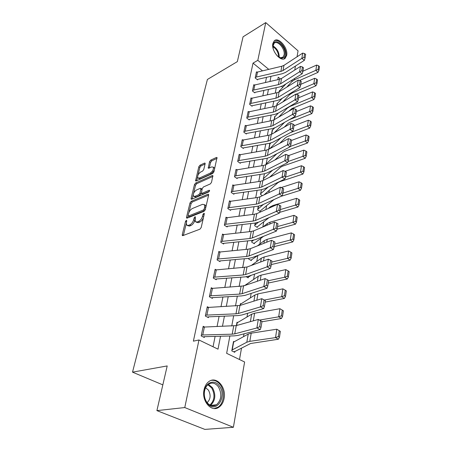 <?xml version="1.0" encoding="UTF-8"?>
<svg xmlns="http://www.w3.org/2000/svg" width="452" height="452" viewBox="0 0 452 452"><rect width="100%" height="100%" fill="white"/><g stroke="black" fill="none" stroke-linecap="round" stroke-linejoin="round"><path stroke-width="0.68" d="M186.365 220.248L185.512 221.373L182.269 234.69L182.32 235.486L182.885 235.611L199.925 229.187L201.196 227.525L204.31 213.903L204.27 213.372L203.835 213.287L202.959 214.44L202.558 216.18C201.801 218.723 200.462 220.48 198.547 221.457L197.112 222.011L195.202 221.61L195.4 216.898L194.981 216.813L194.117 217.954L193.71 219.678C192.947 222.192 191.631 223.921 189.761 224.876L188.365 225.418L186.54 225.034L186.382 222.57L186.795 220.864L186.365 220.248M286.675 55.398L285.229 58.229C281.076 62.613 271.008 50.794 272.844 43.533L274.24 40.838C278.488 36.459 288.393 48.178 286.675 55.398M224.085 398.494C223.316 402.438 221.604 405.337 218.966 407.195C211.57 412.812 201.377 401.11 204.044 389.827C204.852 386.053 206.502 383.268 208.993 381.482C216.491 375.776 226.531 387.274 224.085 398.494M205.123 163.799L205.084 163.166L204.49 163.093L199.965 165.234L198.801 166.782L195.569 180.89L196.145 180.969L212.711 173.478L213.92 171.873L217.011 157.539L216.384 157.46L210.728 160.138L209.542 161.709L208.231 168.133L208.841 168.217L211.643 166.918L213.304 167.144C213.751 169.353 212.717 171.353 210.203 173.144L199.309 178.099L197.75 177.873C197.315 175.698 198.326 173.721 200.79 171.941L202.569 171.116L203.75 169.551L205.123 163.799M229.887 335.983L226.644 353.328L244.611 361.99L233.39 427.287L204.869 429.4L156.9 410.619L167.2 365.934L132.521 372.149L207.4 79.467L237.351 61.613L243.063 36.815L265.748 22.6L298.06 50.844L297.037 56.805M156.9 410.619L184.766 407.551L198.982 339.983L218.017 349.164L220.531 336.226M262.392 70.761L253.03 63.116L193.377 341.158L198.982 339.983M253.03 63.116L257.809 60.336L265.748 22.6M191.202 201.343L190.004 202.925L186.512 217.265L186.557 218.017L187.128 218.13L204.016 211.35L205.27 209.705L208.621 195.055L208.57 194.343L207.948 194.236L191.202 201.343L192.281 202.016L191.083 203.598L188.925 212.485M191.094 198.445L194.473 184.563L195.654 182.998L212.237 175.545L212.858 175.642L211.53 182.325L210.31 183.941L203.451 186.947L202.242 188.546L201.349 193.253L201.948 193.354L209.112 190.275L209.547 190.348L208.722 191.976L191.71 199.247L191.139 199.151L191.094 198.445L192.111 199.078M213.05 346.769L215.118 336.361M217.067 326.519L219.079 316.372M221.005 306.676L222.926 296.992M224.819 287.449L226.65 278.206M228.514 268.804L230.266 259.979M232.102 250.719L233.774 242.289M235.582 233.164L237.181 225.113M238.961 216.118L240.487 208.428M242.249 199.564L243.701 192.219M245.436 183.472L246.832 176.455M248.538 167.833L249.871 161.127M251.555 152.618L252.826 146.211M254.493 137.82L255.708 131.696M257.352 123.413L258.51 117.56M260.132 109.39L261.239 103.796M262.838 95.728L263.9 90.383M265.482 82.417L266.494 77.309M204.451 326.943L203.185 326.316L201.174 335.943L204.327 337.48L204.49 336.672L203.225 336.943M208.412 307.303L207.287 306.722L205.338 316.05L208.423 317.626L208.587 316.846L207.44 317.123M212.27 288.269L211.265 287.726L209.372 296.772L212.4 298.382L212.559 297.625L211.508 297.908M216.028 269.81L215.124 269.296L213.287 278.07L216.254 279.72L216.406 278.986L215.446 279.268M219.689 251.894L218.864 251.414L217.084 259.928L220 261.612L220.147 260.9L219.254 261.183M223.254 234.509L222.497 234.051L220.768 242.323L223.627 244.029L223.774 243.34L222.943 243.622M226.718 217.621L226.028 217.186L224.35 225.22L227.158 226.96L227.294 226.282L226.525 226.565M230.096 201.213L229.458 200.801L227.825 208.609L230.582 210.372L230.718 209.717L230 209.994M233.385 185.263L232.791 184.874L231.204 192.462L233.916 194.247L234.046 193.609L233.368 193.885M236.582 169.76L236.034 169.381L234.492 176.766L237.153 178.568L237.283 177.952L236.645 178.224M239.701 154.674L239.193 154.313L237.684 161.494L240.306 163.319L240.43 162.714L239.831 162.986M242.735 139.99L242.261 139.645L240.797 146.634L243.374 148.476L243.492 147.889L242.922 148.154M245.696 125.701L245.25 125.368L243.826 132.17L246.357 134.029L246.476 133.459L245.933 133.719M248.577 111.78L248.159 111.458L246.769 118.091L249.261 119.961L249.38 119.407L248.866 119.661M251.391 98.22L250.996 97.915L249.645 104.372L252.092 106.254L252.205 105.711L251.719 105.966M254.131 85.004L253.758 84.71L252.442 91.005L254.855 92.897L254.962 92.372L254.499 92.62M256.809 72.122L256.453 71.834L255.171 77.976L257.544 79.88L257.651 79.366L257.205 79.608M239.498 359.526L241.481 348.277M243.521 336.683L244.023 333.825M246.984 317.022L247.639 313.287M250.34 297.947L251.142 293.399M253.595 279.449L254.532 274.127M256.759 261.493L257.821 255.453M259.827 244.057L260.815 238.441M262.827 227.006L263.719 221.932M265.9 209.547L266.55 205.875M268.883 192.603L269.296 190.258M271.782 176.15L271.974 175.06M282.749 87.4L281.551 86.422M234.232 341.802L233.509 341.441L231.78 350.865L234.735 352.306L234.876 351.52L250.617 343.497L278.336 339.243L275.539 337.604L249.82 341.35L246.82 342.215L231.927 350.074L233.362 342.221L248.227 334.09L251.21 333.186L276.805 329.214L280.347 331.356L279.234 330.689L278.359 336.57L279.477 337.232L280.347 331.356M237.684 322.575L237.023 322.231L236.413 325.564L236.888 322.988L251.657 314.225L254.612 313.23L279.901 308.705L282.297 310.117L281.449 315.807L282.54 316.49L283.381 310.801L282.297 310.117M241.046 303.919L240.441 303.591L240.108 305.411L240.306 304.326L254.984 294.97L257.911 293.89L282.895 288.845L285.257 290.195L284.438 295.71L285.511 296.405L286.325 290.896L285.257 290.195M244.639 295.478L245.024 295.376M244.17 285.726L243.758 285.489L243.684 285.89M246.244 276.748L248.188 277.867L248.312 277.166L251.453 275.217M248.724 258.374L248.617 258.968L251.312 260.578L251.431 259.894L257.764 255.476M253.538 240.198L251.82 241.47L252.007 240.447L251.702 242.136L254.346 243.769L254.465 243.108L263.584 236.294M258.431 222.226L254.815 225.124L255.194 223.056L254.696 225.768L257.301 227.429L257.414 226.785L268.985 217.661M263.465 204.383L257.73 209.219L258.29 206.163L257.612 209.847L260.171 211.53L260.284 210.903L274.014 199.558M262.392 195.671L260.454 194.354L261.538 189.716M264.154 179.93L263.217 179.274L264.46 173.766M265.968 164.635L267.296 158.262M270.07 143.781L269.759 143.55L268.708 149.29L269.658 144.109L270.878 142.985M272.579 130.006L272.279 129.786L271.449 134.323L272.183 130.329L274.618 127.927M275.025 116.576L274.743 116.362L274.115 119.763L274.641 116.893L278.466 112.972M277.409 103.485L277.138 103.271L276.714 105.593L277.042 103.785L282.291 98.242M279.737 90.705L279.477 90.502L279.24 91.796L279.387 91.005L285.941 83.897M132.521 372.149L162.833 384.872M233.39 427.287L184.766 407.551M295.444 66.054L294.76 70.043M280.443 78.998L278.234 77.179L277.765 79.676M276.268 87.694L275.262 93.078M273.748 101.203L272.692 106.836M271.155 115.074L270.053 120.966M268.494 129.312L267.341 135.487M265.759 143.945L264.556 150.409M262.951 158.985L261.685 165.748M260.064 174.444L258.742 181.523M257.092 190.343L255.708 197.756M254.035 206.705L252.589 214.468M250.888 223.548L249.374 231.673M247.651 240.893L246.057 249.402M244.312 258.759L242.645 267.674M240.871 277.178L239.125 286.517M237.323 296.167L235.492 305.959M233.661 315.756L231.746 326.022M268.68 69.297L257.809 60.336M222.446 326.338L224.429 316.146M226.316 306.411L228.203 296.693M230.062 287.105L231.865 277.827M233.695 268.392L235.419 259.533M237.221 250.233L238.865 241.775M240.639 232.616L242.21 224.542M243.961 215.514L245.459 207.796M247.187 198.897L248.617 191.529M250.318 182.755L251.685 175.715M253.363 167.065L254.668 160.341M256.324 151.804L257.572 145.38M259.205 136.962L260.397 130.82M262.013 122.515L263.149 116.644M264.742 108.452L265.832 102.841M267.403 94.756L268.443 89.394M269.991 81.411L270.985 76.292M187.456 225.576L189.478 226.079L188.365 225.418M194.891 220.045L194.818 220.344C194.061 222.859 192.744 224.587 190.874 225.537L189.478 226.079M196.145 222.175L198.23 222.689L197.112 222.011M203.473 217.559C202.598 219.813 201.326 221.339 199.66 222.13L198.23 222.689M186.224 223.627L183.371 235.43M208.609 195.111L192.281 202.016M188.117 215.841L187.608 217.937M188.117 215.395L188.552 215.999L203.366 210.016L204.236 208.869L204.654 207.056L204.479 204.705L202.519 204.332L192.428 208.496C190.591 209.468 189.298 211.174 188.552 213.615L188.117 215.395M188.343 216.039L189.648 216.666L188.552 215.999M205.202 209.937L204.468 210.705L189.648 216.666M205.869 207.095L205.575 205.394L204.547 204.824M192.185 199.044L193.179 194.942M193.541 193.45L195.53 185.241L194.473 184.563M212.881 176.438L196.71 183.681L195.53 185.241M201.603 193.416L203.027 194.044L209.389 191.315M196.484 190.004C193.97 191.789 192.947 193.818 193.411 196.095L194.953 196.36L198.79 194.71L199.999 193.111L200.903 188.422L200.304 188.326L196.484 190.004M194.077 196.518L196.032 197.032L194.953 196.36M201.264 193.004L199.869 195.394L196.032 197.032M202.055 189.354L201.722 188.947M198.36 178.274L200.36 178.783L199.309 178.099M214.316 170.167L211.259 173.85L200.36 178.783M214.57 169.037L214.355 167.856L213.739 167.438M217.011 158.369L211.768 160.844L210.587 162.415L209.276 168.014M205.078 164.003L200.999 165.924L199.835 167.466L197.976 175.139M197.53 176.992L196.614 180.76M233.594 351.752L234.876 351.52M278.359 336.57L275.539 337.604L276.805 329.214L279.234 330.689M279.477 337.232L278.336 339.243M204.423 326.949L202.75 334.977L201.343 335.135L203.021 327.112L236.26 325.604L258.301 319.445L261.99 321.428L260.646 320.779L259.663 326.739L261.019 327.384L261.99 321.428M202.75 334.977L232.192 334.175L234.746 333.847L256.889 327.949L260.273 329.559L238.08 335.39L234.255 335.87L204.49 336.672M259.663 326.739L256.889 327.949L258.301 319.445L260.646 320.779M260.273 329.559L261.019 327.384M261.94 321.767L281.415 318.513L278.675 316.829L259.578 320.067M281.449 315.807L278.675 316.829L279.901 308.705M282.54 316.49L281.415 318.513M265.154 302.106L284.393 298.444L281.709 296.71L264.443 300.043M284.438 295.71L281.709 296.71L282.895 288.845M285.511 296.405L284.393 298.444M268.268 283.048L287.28 279.008L284.653 277.229L268.657 280.675M287.336 276.245L288.387 276.957L289.173 271.618L288.133 270.901L287.336 276.245L284.653 277.229L285.8 269.607L261.109 275.138L258.205 276.291L244.69 285.545M285.8 269.607L288.133 270.901M288.387 276.957L287.28 279.008M208.513 307.298L206.892 315.084L205.502 315.27L207.129 307.496L239.95 305.456L261.764 298.687L265.397 300.614L264.075 299.947L263.126 305.71L264.454 306.371L265.397 300.614M206.892 315.084L235.967 313.818L238.486 313.439L260.392 306.908L263.714 308.558L241.758 315.016L237.978 315.575L208.587 316.846M263.126 305.71L260.392 306.908L261.764 298.687L264.075 299.947M263.714 308.558L264.454 306.371M212.48 288.252L210.909 295.8L209.53 296.009L211.107 288.472L243.532 285.941L265.115 278.596L263.787 286.557L266.477 285.365L267.782 286.043L268.691 280.472L267.398 279.788L266.477 285.365M210.909 295.8L239.617 294.105L242.114 293.676L263.787 286.557L267.042 288.24L245.317 295.286L241.583 295.919L212.559 297.625M267.042 288.24L267.782 286.043M267.398 279.788L265.115 278.596M216.327 269.776L214.802 277.099L213.44 277.336L214.971 270.025L246.995 267.025L268.358 259.149L267.07 266.855L269.72 265.674L270.997 266.369L271.878 260.968L270.612 260.273L269.72 265.674M214.802 277.099L243.159 275.002L245.622 274.522L267.07 266.855L270.262 268.578L248.769 276.161L245.08 276.873L216.406 278.986M270.262 268.578L270.997 266.369M270.612 260.273L268.358 259.149M247.413 277.421L248.312 277.166M271.29 264.561L290.077 260.166L287.5 258.352L271.697 262.092M290.144 257.38L291.173 258.109L291.935 252.939L290.913 252.205L290.144 257.38L287.5 258.352L288.613 250.962L264.211 256.951L261.335 258.171L251.329 265.431M288.613 250.962L290.913 252.205M291.173 258.109L290.077 260.166M220.062 251.854L218.582 258.956L217.231 259.216L218.717 252.12L247.933 249.227L250.357 248.685L271.494 240.317L270.251 247.775L272.861 246.606L274.115 247.312L274.969 242.086L273.72 241.379L272.861 246.606M218.582 258.956L246.589 256.476L249.024 255.956L270.251 247.775L273.387 249.527L252.114 257.623L248.464 258.397L220.147 260.9M273.387 249.527L274.115 247.312M273.72 241.379L271.494 240.317M219.44 386.138C227.051 396.025 217.005 413.218 208.338 404.404L206.886 402.715C205.123 400.139 204.225 397.127 204.185 393.692C203.892 383.019 214.367 378.109 219.44 386.138M206.779 402.15L208.123 403.715C210.881 406.139 213.683 406.484 216.519 404.76C221.508 399.924 222.141 393.941 218.406 386.816C215.44 382.991 212.152 382.121 208.553 384.2C205.835 386.234 204.411 389.438 204.287 393.811C204.321 396.992 205.151 399.771 206.779 402.15M207.14 402.636C210.598 399.195 211.022 395.014 208.412 390.087L205.603 387.771M214.191 408.54L217.994 407.212C223.994 403.506 225.175 391.483 220.344 384.94C217.774 381.42 214.728 379.9 211.208 380.392M273.189 48.675L273.031 44.793C274.443 36.313 286.834 47.087 284.997 55.042C284.466 57.449 283.099 58.472 280.895 58.11L277.07 55.765M280.895 58.11L280.285 57.771L282.929 57.189L284.088 54.935C285.478 49.149 277.534 39.776 274.132 43.285L272.901 46.33M284.042 58.896L285.873 55.788C287.449 49.121 278.839 38.013 274.206 40.872M250.6 260.154L251.431 259.894M274.223 246.628L292.789 241.899L290.257 240.052L274.641 244.074M292.862 239.091L293.873 239.837L294.614 234.82L293.608 234.074L292.862 239.091L290.257 240.052L291.342 232.887L267.217 239.294L264.375 240.588L257.442 245.882M291.342 232.887L293.608 234.074M293.873 239.837L292.789 241.899M253.691 243.362L254.465 243.108M277.003 229.237L295.422 224.181L292.936 222.299L277.505 226.582M295.501 221.356L296.495 222.113L297.213 217.242L296.224 216.485L295.501 221.356L292.936 222.299L293.986 215.344L270.138 222.152L267.324 223.508L263.092 226.893M293.986 215.344L296.224 216.485M296.495 222.113L295.422 224.181M256.691 227.04L257.414 226.785M279.596 212.389L297.975 206.988L295.535 205.072L280.28 209.604M298.06 204.146L299.038 204.914L299.732 200.185L298.766 199.417L298.06 204.146L295.535 205.072L296.552 198.326L272.98 205.502L270.189 206.914L268.352 208.451M296.552 198.326L298.766 199.417M299.038 204.914L297.975 206.988M259.606 211.157L260.284 210.903M280.974 196.377L300.45 190.292L298.06 188.348L282.975 193.106M276.076 189.213L273.324 190.507M300.546 187.433L301.507 188.213L302.185 183.625L301.23 182.845L300.546 187.433L298.06 188.348L299.049 181.794L281.212 187.552M299.049 181.794L301.23 182.845M301.507 188.213L300.45 190.292M264.019 194.897L277.884 182.71L279.72 181.721L302.863 174.077L300.507 172.11L285.54 177.099M268.189 187.038L260.832 193.586M302.964 171.206L303.902 171.997L304.563 167.539L303.625 166.743L302.964 171.206L300.507 172.11L301.467 165.743L285.093 171.319M301.467 165.743L303.625 166.743M303.902 171.997L302.863 174.077M223.683 234.447L222.248 241.345L220.915 241.628L222.356 234.735L251.222 231.475L253.617 230.893L274.539 222.062L273.336 229.294L275.901 228.136L277.132 228.848L277.963 223.78L276.737 223.062L275.901 228.136M222.248 241.345L249.916 238.509L252.329 237.95L273.336 229.294L276.409 231.074L255.363 239.645L251.753 240.475L223.774 243.34M276.409 231.074L277.132 228.848M276.737 223.062L274.539 222.062M227.203 217.542L225.808 224.248L224.491 224.548L225.893 217.853L254.414 214.242L256.787 213.626L277.488 204.36L276.319 211.378L278.85 210.225L280.059 210.948L280.861 206.039L279.664 205.31L278.85 210.225M225.808 224.248L253.148 221.073L255.533 220.474L276.319 211.378L279.342 213.18L258.51 222.192L254.939 223.085L227.294 226.282M279.342 213.18L280.059 210.948M279.664 205.31L277.488 204.36M230.622 201.123L229.266 207.632L227.961 207.954L229.322 201.445L257.516 197.513L259.86 196.863L280.353 187.196L279.217 193.998L281.715 192.857L282.895 193.592L283.675 188.823L282.5 188.088L281.715 192.857M229.266 207.632L256.284 204.146L258.64 203.507L279.217 193.998L282.184 195.823L261.567 205.253L258.041 206.197L230.718 209.717M282.184 195.823L282.895 193.592M282.5 188.088L280.353 187.196M233.95 185.156L232.627 191.49L231.339 191.823L232.661 185.501L260.527 181.263L262.844 180.58L283.133 170.534L282.031 177.139L284.489 176.009L285.653 176.749L286.41 172.122L285.252 171.376L284.489 176.009M232.627 191.49L259.329 187.704L261.663 187.038L282.031 177.139L284.941 178.981L264.539 188.795L261.047 189.789L234.046 193.609M284.941 178.981L285.653 176.749M285.252 171.376L283.133 170.534M237.181 169.63L235.899 175.788L234.622 176.144L235.91 169.992L263.454 165.466L265.748 164.748L285.828 154.358L284.76 160.771L287.184 159.652L288.325 160.398L289.06 155.906L287.924 155.155L287.184 159.652M235.899 175.788L262.29 171.732L264.595 171.025L284.76 160.771L287.619 162.635L267.426 172.805L263.974 173.85L237.283 177.952M287.619 162.635L288.325 160.398M287.924 155.155L285.828 154.358M269.578 177.24L280.494 167.297L282.314 166.274L305.202 158.319L302.891 156.33L287.958 161.567M272.635 170.184L263.589 178.517M305.309 155.437L306.23 156.234L306.874 151.9L305.953 151.104L305.309 155.437L302.891 156.33L303.823 150.137L288.579 155.59M303.823 150.137L305.953 151.104M306.23 156.234L305.202 158.319M240.323 154.527L239.08 160.522L237.814 160.889L239.063 154.906L266.296 150.109L268.567 149.363L288.444 138.645L287.41 144.877L289.8 143.764L290.924 144.521L291.636 140.154L290.517 139.397L289.8 143.764M239.08 160.522L265.166 156.2L267.448 155.471L287.41 144.877L290.224 146.753L270.228 157.262L266.816 158.353L240.43 162.714M290.224 146.753L290.924 144.521M290.517 139.397L288.444 138.645M274.782 160.07L283.037 152.301L284.839 151.245L307.473 142.996L305.202 140.99L290.314 146.459M276.833 153.793L266.273 163.844M307.592 140.109L308.496 140.917L309.117 136.702L308.219 135.894L307.592 140.109L305.202 140.99L306.111 134.973L291.596 140.402M306.111 134.973L308.219 135.894M308.496 140.917L307.473 142.996M243.385 139.832L242.17 145.663L240.922 146.047L242.136 140.222L269.064 135.176L271.307 134.402L290.992 123.379L289.981 129.43L292.337 128.334L293.444 129.091L294.139 124.848L293.037 124.091L292.337 128.334M242.17 145.663L267.968 141.097L270.223 140.34L289.981 129.43L292.749 131.329L272.957 142.148L269.578 143.278L243.492 147.889M292.749 131.329L293.444 129.091M293.037 124.091L290.992 123.379M279.669 143.38L285.511 137.707L287.297 136.617L309.688 128.102L307.456 126.074L290.365 132.634M280.805 137.86L269.703 148.753M309.806 125.204L310.699 126.018L311.304 121.921L310.417 121.108L309.806 125.204L307.456 126.074L308.337 120.221L293.981 125.82M308.337 120.221L310.417 121.108M310.699 126.018L309.688 128.102M246.363 125.526L245.182 131.204L243.944 131.6L245.131 125.933L271.754 120.639L273.98 119.848L293.467 108.536L292.484 114.424L294.811 113.333L295.896 114.096L296.574 109.972L295.489 109.209L294.811 113.333M245.182 131.204L270.686 126.407L272.918 125.622L292.484 114.424L295.207 116.328L275.613 127.441L272.268 128.611L246.476 133.459M295.207 116.328L295.896 114.096M295.489 109.209L293.467 108.536M284.274 127.142L287.924 123.492L289.692 122.379L311.84 113.605L309.643 111.559L289.252 119.707M284.574 122.362L274.313 132.718M311.965 110.706L312.841 111.525L313.428 107.542L312.558 106.717L311.965 110.706L309.643 111.559L310.501 105.864L296.303 111.627M310.501 105.864L312.558 106.717M312.841 111.525L311.84 113.605M249.267 111.593L248.114 117.119L246.888 117.531L248.046 112.011L274.375 106.497L276.573 105.678L295.874 94.101L294.919 99.83L297.213 98.745L298.28 99.519L298.936 95.508L297.874 94.734L297.213 98.745M248.114 117.119L273.336 112.107L275.545 111.299L294.919 99.83L297.597 101.745L278.195 113.136L274.889 114.339L249.38 119.407M297.597 101.745L298.28 99.519M297.874 94.734L295.874 94.101M288.613 111.35L292.026 108.514L313.937 99.502L311.773 97.44L289.851 106.531L287.229 108.248L278.669 117.119M314.061 96.598L314.925 97.423L315.502 93.541L314.643 92.711L314.061 96.598L311.773 97.44L312.609 91.897L298.563 97.807M312.609 91.897L314.643 92.711M314.925 97.423L313.937 99.502M252.092 98.016L250.973 103.406L249.758 103.83L250.883 98.446L276.929 92.722L279.104 91.88L298.213 80.06L297.286 85.631L299.546 84.558L300.603 85.332L301.241 81.433L300.19 80.659L299.546 84.558M250.973 103.406L275.918 98.191L278.099 97.355L297.286 85.631L299.919 87.564L280.709 99.203L277.438 100.44L252.205 105.711M299.919 87.564L300.603 85.332M300.19 80.659L298.213 80.06M292.755 95.971L294.551 94.897M296.179 94.202L315.971 85.767L313.846 83.693L292.156 93.01L289.557 94.762L282.805 101.943M316.106 82.857L316.954 83.693L317.513 79.914L316.671 79.077L316.106 82.857L313.846 83.693L314.66 78.292L300.761 84.343M314.66 78.292L316.671 79.077M316.954 83.693L315.971 85.767M254.849 84.79L253.753 90.038L252.549 90.479L253.651 85.23L279.415 79.309L281.568 78.445L300.49 66.399L299.586 71.817L301.823 70.755L302.857 71.535L303.478 67.738L302.444 66.958L301.823 70.755M253.753 90.038L278.426 84.631L280.59 83.778L299.586 71.817L302.185 73.755L283.155 85.631L279.918 86.903L254.962 92.372M302.185 73.755L302.857 71.535M302.444 66.958L300.49 66.399M299.597 80.479L317.959 72.393L315.869 70.303L294.405 79.829L291.828 81.614L286.726 87.168M318.095 69.484L318.931 70.32L319.479 66.636L318.643 65.8L318.095 69.484L315.869 70.303L316.66 65.048L302.908 71.224M316.66 65.048L318.643 65.8M318.931 70.32L317.959 72.393M257.533 71.896L256.465 77.015L255.278 77.461L256.346 72.343L281.833 66.235L283.963 65.354L302.71 53.093L301.829 58.37L304.032 57.319L305.055 58.099L305.659 54.398L304.642 53.618L304.032 57.319M256.465 77.015L280.873 71.422L283.014 70.552L301.829 58.37L304.382 60.319L285.545 72.41L282.336 73.716L257.651 79.366M304.382 60.319L305.055 58.099M304.642 53.618L302.71 53.093M186.523 221.977L185.512 221.373M204.038 215.101L202.959 214.44M195.162 218.587L194.117 217.954M190.874 225.537L189.761 224.876M194.818 220.344L193.71 219.678M199.66 222.13L198.547 221.457M203.637 216.841L202.558 216.18M183.388 235.339L182.269 234.69M208.66 194.693L207.948 194.236M187.608 217.926L186.512 217.265M191.083 203.598L190.004 202.925M204.468 210.705L203.366 210.016M205.31 209.536L204.236 208.869M205.722 207.722L204.654 207.056M196.71 183.681L195.654 182.998M212.948 176.014L212.237 175.545M203.027 194.044L201.948 193.354M209.615 190.597L209.112 190.275M199.869 195.394L198.79 194.71M201.078 193.795L199.999 193.111M201.959 189.755L200.948 189.111M211.259 173.85L210.203 173.144M209.095 168.099L208.186 167.489M210.587 162.415L209.542 161.709M211.768 160.844L210.728 160.138M217.09 157.946L216.384 157.46M196.462 180.828L195.53 180.224M199.835 167.466L198.801 166.782M200.999 165.924L199.965 165.234M205.163 163.545L204.49 163.093M249.82 341.35L251.21 333.186M246.82 342.215L248.227 334.09M232.215 349.984L233.65 342.124M233.718 325.954L232.192 334.175M236.26 325.604L234.746 333.847M253.318 320.841L254.612 313.23M250.374 321.666L251.657 314.225M236.695 325.485L237.17 322.881M256.832 300.218L257.911 293.89M253.917 301.122L254.984 294.97M240.385 305.326L240.588 304.213M260.233 280.257L261.109 275.138M257.352 281.24L258.205 276.291M237.441 305.857L235.967 313.818M239.95 305.456L238.486 313.439M241.046 286.393L239.617 294.105M243.532 285.941L242.114 293.676M244.543 267.522L243.159 275.002M246.995 267.025L245.622 274.522M263.527 260.928L264.211 256.951M260.68 261.979L261.335 258.171M247.933 249.227L246.589 256.476M250.357 248.685L249.024 255.956M208.389 384.319L212.429 387.624C216.112 394.613 215.502 400.523 210.587 405.354M209.943 405.043C214.655 400.359 215.231 394.658 211.677 387.94L207.824 384.771M272.94 45.895C277.161 48.522 279.257 52.364 279.234 57.415M278.641 57.082C278.488 52.579 276.579 49.087 272.906 46.596M266.72 242.204L267.217 239.294M263.9 243.323L264.375 240.588M269.816 224.056L270.138 222.152M267.025 225.232L267.324 223.508M252.097 241.328L252.261 240.419M272.816 206.451L272.98 205.502M270.059 207.688L270.189 206.914M255.086 224.977L255.448 223.017M257.996 209.067L258.538 206.123M251.222 231.475L249.916 238.509M253.617 230.893L252.329 237.95M254.414 214.242L253.148 221.073M256.787 213.626L255.533 220.474M257.516 197.513L256.284 204.146M259.86 196.863L258.64 203.507M260.527 181.263L259.329 187.704M262.844 180.58L261.663 187.038M263.454 165.466L262.29 171.732M265.748 164.748L264.595 171.025M266.296 150.109L265.166 156.2M268.567 149.363L267.448 155.471M269.064 135.176L267.968 141.097M271.307 134.402L270.223 140.34M268.963 149.154L269.917 143.934M271.754 120.639L270.686 126.407M273.98 119.848L272.918 125.622M271.703 134.182L272.437 130.148M274.375 106.497L273.336 112.107M276.573 105.678L275.545 111.299M287.229 108.248L287.308 107.785M274.364 119.622L274.901 116.706M276.929 92.722L275.918 98.191M279.104 91.88L278.099 97.355M292.156 93.01L292.297 92.18M289.557 94.762L289.738 93.733M276.957 105.446L277.296 103.604M279.415 79.309L278.426 84.631M281.568 78.445L280.59 83.778M294.405 79.829L294.636 78.467M291.828 81.614L292.099 80.049M279.483 91.643L279.635 90.812M281.833 66.235L280.873 71.422M283.963 65.354L283.014 70.552M182.619 235.656L182.32 235.486M205.575 205.394L204.479 204.705M201.971 189.111L200.903 188.422M214.355 167.856L213.304 167.144M208.123 403.715L208.338 404.404M210.7 405.393L216.519 404.76M281.986 57.726L282.929 57.189M272.912 46.144L272.929 45.533"/></g></svg>
